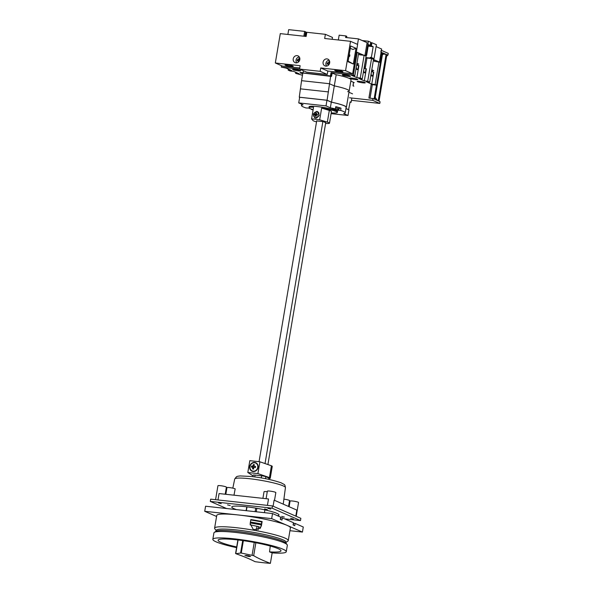 <?xml version="1.0" encoding="UTF-8"?>
<svg xmlns="http://www.w3.org/2000/svg" width="593" height="593" viewBox="0 0 593 593"><rect width="100%" height="100%" fill="white"/><g stroke="black" fill="none" stroke-linecap="round" stroke-linejoin="round"><path stroke-width="0.89" d="M364.043 68.365L364.45 68.543M364.48 68.543L364.762 66.868L364.332 66.675M356.615 65.119L357.023 65.297L357.312 63.607M371.47 71.612L371.878 71.79M371.93 71.797L372.219 70.122M325.72 122.795L323.548 121.661L316.684 120.942M325.616 123.396A8.391 1.016 -170.4 0 0 329.486 123.188A8.391 1.016 -170.4 0 0 327.351 122.121L319.671 119.793A14.306 1.727 -170.4 0 0 315.328 119.215A14.306 1.727 -170.4 0 0 311.577 118.904L313.008 120.549A8.391 1.016 -170.4 0 0 316.536 121.861M329.486 123.188L331.465 111.491A8.391 1.016 -170.4 0 0 329.323 110.424L321.651 108.096A14.306 1.727 9.6 0 1 337.306 112.477A14.306 1.727 9.6 0 1 331.235 112.87M315.52 118.066L319.219 115.583L317.47 111.588L316.655 111.365L313.289 114.004L314.727 117.859L315.52 118.066M321.651 108.096L319.671 119.793M313.141 109.646A14.306 1.727 9.6 0 1 309.086 107.704A14.306 1.727 9.6 0 1 313.556 107.207L311.577 118.904M315.365 118.051A3.425 3.061 113.6 0 1 314.794 117.458M317.218 111.907A3.425 3.061 113.6 0 1 318.063 111.929M317.485 112.003A3.047 2.72 113.6 0 1 315.046 117.584A3.047 2.72 113.6 0 1 317.485 112.003L317.989 112.225A3.047 2.72 113.6 0 1 318.997 113.033M316.529 118.014A3.047 2.72 113.6 0 1 315.55 117.807L315.046 117.584M316.039 116.324L316.121 115.049L317.366 115.227L317.507 114.412L316.262 114.234L316.595 113.063L315.847 112.981L315.513 114.152L314.52 114.086L314.386 114.901L315.38 114.968L315.298 116.243L316.039 116.324M315.847 112.981L316.306 113.181L316.099 114.405L314.979 114.286L314.868 114.923M315.513 114.152L316.099 114.405M314.52 114.086L314.979 114.286M315.38 114.968L315.958 115.22L315.78 116.295M316.262 114.234L317.477 114.56M351.456 100.328L379.802 103.434L380.091 101.744L379.001 101.27L386.895 54.586L387.985 55.06L388.274 53.377L381.173 50.272L380.869 52.073L381.959 52.547L381.062 52.451M387.985 55.06L386.629 56.187M386.095 54.356L382.737 52.888L374.88 99.35L378.238 100.817L386.095 54.356L383.412 54.067L382.396 54.904M383.412 54.067L382.596 53.711M349.499 97.786L372.708 100.328L373.012 98.527L374.101 99.009L376.451 85.118M380.298 62.361L381.959 52.547M372.708 100.328L379.802 103.434M371.285 83.932L368.89 98.082L373.012 98.527M372.33 84.673L370.039 98.208M375.213 97.356L377.281 100.395M350.819 81.13L353.458 82.279L352.998 85.822L353.843 86.2M331.843 72.961L336.187 74.733L334.304 85.874L329.367 83.717L301.563 80.67L302.853 73.021L331.509 76.438L332.228 73.006M347.617 91.693A22.408 2.706 -170.4 0 0 349.151 90.996L351.034 79.862A22.408 2.706 -170.4 0 0 336.187 74.733M330.664 76.067L327.084 100.232L331.546 102.181L334.304 85.874L329.367 83.717L301.563 80.67L299.272 97.185L327.084 100.232M349.151 90.996A22.408 2.706 -170.4 0 0 334.304 85.874A22.408 2.706 -170.4 0 1 349.151 90.996L346.394 107.303A22.408 2.706 -170.4 0 0 331.546 102.181M352.553 93.85L348.936 92.263L352.553 93.85M218.506 502.968L221.248 503.65L218.506 502.968M267.94 508.386L270.682 509.068L267.94 508.386M227.527 504.888L230.262 505.57L227.527 504.888M264.604 508.95L267.339 509.632L264.604 508.95M281.638 516.392L284.373 517.074L281.638 516.392M290.652 518.312L293.394 518.994L290.652 518.312M277.457 515.717A23.95 2.891 -170.4 0 0 278.999 514.998A23.95 2.891 -170.4 0 0 245.524 506.681A23.95 2.891 -170.4 0 0 231.767 507.015A23.95 2.891 -170.4 0 0 236.533 509.624M233.983 495.185L235.176 488.854A4.292 0.519 -170.4 0 0 229.417 487.594A4.292 0.519 -170.4 0 0 226.956 487.654L225.829 494.295M267.265 491.753A4.292 0.519 -170.4 0 0 266.494 491.656A4.292 0.519 -170.4 0 0 264.033 491.716L262.907 498.357M288.539 506.459L289.532 500.588A4.292 0.519 -170.4 0 0 283.899 499.143M296.211 516.303L298.546 502.508A4.292 0.519 -170.4 0 0 292.549 501.018A4.292 0.519 -170.4 0 0 290.081 501.078L289.125 506.719M274.522 500.336L275.834 492.583A4.292 0.519 -170.4 0 0 269.837 491.093A4.292 0.519 -170.4 0 0 267.369 491.152L266.094 498.706M225.207 494.228L226.4 487.164A4.292 0.519 -170.4 0 0 220.403 485.682A4.292 0.519 -170.4 0 0 217.935 485.734L215.57 499.691M267.421 505.369L268.503 498.965L219.069 493.554L217.987 499.958M295.811 516.125L296.826 510.084L274.114 500.158L273.099 506.2M272.091 508.171L272.469 505.925L300.859 518.334L300.481 520.58L272.091 508.171L210.293 501.404L226.608 508.535M284.61 518.845L300.481 520.58M272.469 505.925L210.678 499.158L210.293 501.404M351.842 98.045L351.123 102.285L350.122 101.848L348.573 109.705M348.795 109.72L345.964 108.482M299.272 97.185L299.658 97.356M331.102 113.634L347.972 115.487L343.636 113.589A22.178 2.683 -170.4 0 0 345.215 112.892L346.171 107.266A22.178 2.683 -170.4 0 0 331.302 102.159A22.178 2.683 9.6 0 1 345.949 107.563M351.123 102.285L350.07 102.166M328.485 91.922L300.681 88.876M335.534 107.993A3.217 0.385 9.6 0 1 338.218 108.541A3.217 0.385 9.6 0 1 339.233 109.008A3.217 0.385 9.6 0 1 339.189 109.053A5.055 5.055 0 0 1 336.616 109.705A5.04 2.179 -83.7 0 1 336.416 109.683A5.04 4.499 -66.4 0 0 337.58 109.542A4.774 2.068 -83.7 0 1 337.239 109.394A5.04 4.499 113.6 0 1 336.616 109.505A5.04 4.499 113.6 0 1 336.075 109.535A5.04 2.179 -83.7 0 1 335.601 109.045A4.774 4.262 113.6 0 1 334.86 108.964A5.04 2.179 96.3 0 0 335.327 109.453A5.04 4.499 113.6 0 1 334.252 109.068A4.774 2.068 96.3 0 0 334.356 109.127A4.774 2.068 96.3 0 0 334.526 109.201M335.727 106.873A3.217 0.385 9.6 0 1 339.418 107.889L339.233 109.008M345.215 112.892A22.178 2.683 -170.4 0 0 340.649 110.409L338.499 110.342A3.64 0.437 9.6 0 1 337.365 110.254A3.64 0.437 9.6 0 1 332.273 108.993A3.64 0.437 9.6 0 1 333.229 108.86L335.379 108.927A22.178 2.683 -170.4 0 0 330.353 107.785L331.302 102.159L326.965 100.269L299.673 97.274L298.724 102.9L303.06 104.798A22.178 2.683 -170.4 0 0 301.474 105.495A22.178 2.683 -170.4 0 0 306.047 107.97L308.19 108.045A3.64 0.437 9.6 0 1 309.361 108.134M309.19 107.074A14.484 1.749 9.6 0 1 309.072 106.777A14.484 1.749 9.6 0 1 317.381 106.584A14.484 1.749 9.6 0 1 337.625 111.61A14.484 1.749 9.6 0 1 337.41 111.847M334.689 109.268A5.04 4.499 -66.4 0 0 335.156 109.46A5.04 4.499 -66.4 0 0 335.564 109.579A5.04 4.499 -66.4 0 0 335.668 109.601A5.04 2.179 96.3 0 0 335.697 109.609A5.04 2.179 96.3 0 0 336.231 109.564A4.774 4.262 -66.4 0 0 336.431 109.601M309.65 108.452A5.04 4.499 -66.4 0 0 310.117 108.645A5.04 4.499 -66.4 0 0 310.524 108.764A5.04 4.499 -66.4 0 0 310.569 108.771A5.055 5.055 0 0 1 310.524 108.764M310.221 108.623A5.04 4.499 113.6 0 1 309.212 108.252A4.774 2.068 96.3 0 0 309.316 108.311A4.774 2.068 96.3 0 0 309.487 108.386M347.972 115.487L348.921 109.861L345.949 108.563M340.649 110.409L341.027 108.163A22.178 2.683 -170.4 0 0 335.757 106.681L335.379 108.927M341.027 108.163L339.381 108.111M311.377 109.082L311.318 109.46A22.178 2.683 -170.4 0 0 313.104 109.89M330.353 107.785L326.017 105.888L298.724 102.9M312.652 109.505L311.318 109.46M326.017 105.888L326.965 100.269M335.327 109.453L335.393 109.038M335.668 109.601L335.734 109.223M248.934 555.856L248.044 555.685M249.52 556.004L246.125 555.426M248.956 556.508L244.946 555.508L250.609 556.464L248.956 556.508M270.386 563.35A170.161 20.562 9.6 0 1 253.671 555.663L240.877 552.972L235.97 553.729A170.161 20.562 9.6 0 1 254.997 561.667A37.233 4.499 -170.4 0 0 263.107 562.69A37.233 4.499 -170.4 0 0 270.386 563.35L272.157 552.891A37.233 4.499 -170.4 0 0 286.263 551.735A37.233 4.499 -170.4 0 0 234.213 538.829A37.233 4.499 -170.4 0 0 212.835 539.319A37.233 4.499 -170.4 0 0 236.577 547.635M286.263 551.735L287.346 545.323A37.233 4.499 -170.4 0 0 287.16 544.737L286.041 543.181A35.854 4.336 -170.4 0 0 236.096 531.313A35.854 4.336 -170.4 0 0 215.852 531.313L214.281 532.41A37.233 4.499 -170.4 0 0 213.917 532.907L212.835 539.319M287.16 544.737A37.233 4.499 -170.4 0 0 235.302 532.418A37.233 4.499 -170.4 0 0 214.281 532.41M261.409 524.182L260.861 523.901A33.386 4.032 -170.4 0 0 250.698 522.092L250.357 522.492A1.149 1.142 40.6 0 0 250.342 522.485M250.268 522.937L261.283 524.901M260.505 527.755A170.161 20.562 9.6 0 1 258.578 526.643L250.076 524.798M272.157 552.891A170.161 20.562 9.6 0 1 269.541 551.875A31.889 3.854 -170.4 0 0 280.993 550.808A31.889 3.854 -170.4 0 0 250.187 541.728A31.889 3.854 -170.4 0 0 218.113 540.171A31.889 3.854 -170.4 0 0 236.696 546.954M269.541 551.875L270.26 546.042M261.298 524.827A1.149 1.142 40.6 0 0 260.52 524.301L250.357 522.492M297.123 55.631A3.677 3.284 -66.4 0 0 293.335 58.388A3.677 3.284 -66.4 0 0 295.04 62.599A3.677 3.284 -66.4 0 0 295.907 62.828A3.677 3.284 -66.4 0 0 299.695 60.078A3.677 3.284 -66.4 0 0 297.99 55.861A3.677 3.284 -66.4 0 0 297.123 55.631M326.988 58.9A3.677 3.284 -66.4 0 0 323.2 61.657A3.677 3.284 -66.4 0 0 324.912 65.875A3.677 3.284 -66.4 0 0 325.772 66.105A3.677 3.284 -66.4 0 0 329.567 63.347A3.677 3.284 -66.4 0 0 327.855 59.13A3.677 3.284 -66.4 0 0 326.988 58.9M287.412 64.911A4.136 0.497 -170.4 0 0 285.04 64.963A4.136 0.497 -170.4 0 0 290.822 66.401A4.136 0.497 -170.4 0 0 293.194 66.349A4.136 0.497 -170.4 0 0 287.412 64.911M337.158 70.359A4.136 0.497 -170.4 0 0 334.778 70.411A4.136 0.497 -170.4 0 0 340.567 71.849A4.136 0.497 -170.4 0 0 342.939 71.79A4.136 0.497 -170.4 0 0 337.158 70.359M320.739 67.958L320.168 71.33L299.569 69.077L300.14 65.704L275.322 62.984L280.289 33.623L306.136 36.455L306.84 32.296L325.379 34.32L324.675 38.486L350.522 41.317L345.563 70.678L320.739 67.958L327.84 71.056L327.269 74.436L320.168 71.33M348.981 56.135L349.648 56.424L349.892 54.964L349.233 54.675M349.648 56.424L348.951 56.35M299.754 67.98L282.416 66.082L275.322 62.984M345.563 70.678L352.657 73.777L357.623 44.416L350.522 41.317M352.657 73.777L327.84 71.056M350.307 48.33L352.872 49.449L356 48.3L350.7 45.987L348.039 61.731L353.339 64.044L348.135 61.146M356 48.3L353.339 64.044M327.269 74.436L306.67 72.176L299.569 69.077M332.162 39.301L332.473 37.426L325.379 34.32M329.182 60.271A3.447 3.084 -66.4 0 0 326.647 66.075M329.701 61.709L328.841 61.613L328.618 62.932L327.321 62.784L327.114 64.044L328.403 64.185L328.203 65.363M299.317 57.002A3.447 3.084 -66.4 0 0 296.782 62.799M299.836 58.44L298.887 58.336L298.664 59.648L297.456 59.515L297.249 60.768L298.449 60.901L298.235 62.176M328.841 61.613L329.723 61.946M328.618 62.932L329.323 63.236L329.545 61.924M327.321 62.784L329.323 63.236M327.862 64.126L328.033 63.095M328.403 64.185L329.041 64.459M298.887 58.336L299.858 58.67M298.664 59.648L299.369 59.96L299.591 58.64M297.456 59.515L299.369 59.96M297.997 60.849L298.168 59.826M298.449 60.901L299.161 61.212M371.403 45.906L373.175 46.684L371.351 57.484L374.042 58.663L376.407 44.712L371.93 42.755L371.403 45.906L368.253 45.72M368.372 45.038L370.217 45.387L370.751 42.244L368.409 41.213L366.051 55.164L366.615 55.416L368.446 44.616L370.217 45.387M356.341 51.984L356.942 52.251M358.669 52.999L363.828 55.26M360.329 54.875L358.506 53.941M365.488 55.883L365.584 55.297L366.615 55.416M357.527 44.379L358.454 38.893L367.111 42.681L365.021 55.053L365.584 55.297M365.021 55.053L366.051 55.164M371.351 57.484L370.321 57.365L370.202 58.04L371.255 58.507M373.523 59.493L378.69 61.754M370.202 58.04L365.874 57.565M364.465 66.735L365.844 57.736M375.31 61.383L373.36 60.434M303.838 36.203L304.646 31.399L288.687 29.65L287.872 34.453M376.088 46.602L381.64 49.026L379.446 61.983M358.454 38.893L345.578 37.485L345.845 35.914L346.794 36.321L346.579 37.596M370.321 57.365L374.042 58.663M345.845 35.914L339.152 35.18L338.336 39.983M346.772 37.618L346.697 36.87M304.646 31.399L305.595 31.814L304.832 36.314M305.477 36.381L306.188 32.155L305.58 31.889M305.818 34.364L306.477 34.431M362.212 40.539L368.409 41.213M371.93 42.755L370.655 42.792M372.73 70.515L372.159 70.456M371.781 69.774L373.746 70.626M356.927 63.281L358.772 64.081M357.979 64L357.26 63.918M373.175 46.684L368.186 46.135M371.055 45.869L371.589 42.718M254.597 462.755A4.307 3.847 113.6 0 1 255.613 463.022A4.307 3.847 113.6 0 1 257.614 467.959A4.307 3.847 113.6 0 1 253.174 471.19A4.307 3.847 113.6 0 1 252.158 470.916A4.307 3.847 113.6 0 1 250.157 465.979A4.307 3.847 113.6 0 1 254.597 462.755M255.613 463.022L256.369 463.355A4.307 3.847 113.6 0 1 257.303 463.948M253.989 471.524A4.307 3.847 113.6 0 1 253.93 471.524A4.307 3.847 113.6 0 1 252.922 471.25L252.158 470.916M254.664 462.414A4.655 4.158 -66.4 0 0 249.861 465.898A4.655 4.158 -66.4 0 0 252.025 471.242A4.655 4.158 -66.4 0 0 253.122 471.531A4.655 4.158 -66.4 0 0 257.918 468.04A4.655 4.158 -66.4 0 0 255.753 462.703A4.655 4.158 -66.4 0 0 254.664 462.414M256.428 463.089A4.655 4.158 -66.4 0 0 256.08 463.037A4.655 4.158 -66.4 0 0 255.59 463.014M252.136 470.909A4.655 4.158 -66.4 0 0 252.766 471.472M253.092 468.981A7.123 0.86 9.6 0 1 253.604 469.041A7.45 3.224 -83.7 0 1 253.745 467.336A7.45 0.897 9.6 0 1 255.39 467.558A7.123 3.084 -83.7 0 1 255.576 466.461A7.45 0.897 -170.4 0 0 253.93 466.239A7.45 3.224 -83.7 0 1 254.345 464.653A7.123 0.86 -170.4 0 0 253.834 464.593A7.123 0.86 -170.4 0 0 253.344 464.541A7.45 3.224 96.3 0 0 252.929 466.128A7.45 0.897 -170.4 0 0 251.558 466.024A7.123 3.084 96.3 0 0 251.373 467.121A7.45 0.897 9.6 0 1 252.744 467.225A7.45 3.224 96.3 0 0 252.596 468.93A7.123 0.86 9.6 0 1 253.092 468.981M269.118 478.551A9.191 1.112 -170.4 0 0 270.252 478.217L272.254 466.409A9.191 1.112 -170.4 0 0 271.424 465.779L259.904 461.784L249.816 460.679L247.822 472.495L252.952 475.786A9.191 1.112 -170.4 0 0 253.085 475.838M270.252 478.217A9.191 1.112 -170.4 0 0 269.43 477.587L257.903 473.599L247.822 472.495M252.944 476.698L253.204 475.126A3.217 0.385 9.6 0 1 255.057 475.082L261.646 475.808A3.217 0.385 9.6 0 1 265.857 476.698L268.881 478.025A3.217 0.385 9.6 0 1 269.17 478.247L268.977 479.411M257.903 473.599L259.904 461.784M269.43 477.587L271.424 465.779M253.344 464.541L253.789 464.734L253.515 466.38L252.01 466.217L251.847 467.151M254.301 464.793L253.789 464.734M252.929 466.128L253.515 466.38M251.558 466.024L252.01 466.217M252.744 467.225L253.33 467.477L253.078 468.974M253.93 466.239L255.546 466.602M250.15 523.626L250.839 519.55A37.352 4.514 9.6 0 1 262.121 521.558L261.431 525.635L260.164 528.363L253.419 529.742L250.15 523.626M214.599 528.163L216.749 515.45A37.352 4.514 9.6 0 1 238.201 514.961A37.352 4.514 9.6 0 1 287.049 525.346A37.352 4.514 9.6 0 1 290.407 527.911L288.257 540.623A37.352 4.514 -170.4 0 0 236.051 527.674A37.352 4.514 -170.4 0 0 214.599 528.163A37.352 4.514 -170.4 0 0 214.785 528.748L216.163 530.661M285.967 542.462L287.894 541.112A37.352 4.514 -170.4 0 0 288.257 540.623M285.878 542.988L286.011 542.21A35.395 4.277 -170.4 0 0 236.533 529.934A35.395 4.277 -170.4 0 0 216.208 530.401L216.074 531.18M293.276 525.05L293.579 523.271L295.121 523.434L294.743 525.687L293.09 524.961L293.468 522.715L282.35 517.852L281.964 520.105L280.311 519.379L280.689 517.133L272.528 513.56L205.586 506.229L204.726 511.292L216.578 516.473M289.933 530.698L302.43 532.069L303.282 527.007L295.121 523.434M280.504 519.461L280.8 517.682L282.35 517.852M302.43 532.069L271.676 518.623L204.726 511.292M271.676 518.623L272.528 513.56M259.986 528.556L261.09 526.035L261.78 521.959A33.675 4.069 -170.4 0 0 250.765 519.987M261.78 521.959L262.121 521.558M246.377 510.699L247.029 506.859M255.131 511.655L255.731 508.119M256.265 511.781L256.858 508.312M302.749 73.651A4.107 0.497 9.6 0 1 300.014 72.709A4.107 0.497 9.6 0 1 302.378 72.657A4.107 0.497 9.6 0 1 303.112 72.746M298.331 70.893A4.107 0.497 9.6 0 1 292.586 69.463A4.107 0.497 9.6 0 1 294.951 69.411A4.107 0.497 9.6 0 1 300.688 70.834A4.107 0.497 9.6 0 1 298.331 70.893M362.931 82.835A4.107 0.497 9.6 0 1 357.194 81.404A4.107 0.497 9.6 0 1 359.551 81.352A4.107 0.497 9.6 0 1 365.295 82.775A4.107 0.497 9.6 0 1 362.931 82.835M355.503 79.588A4.107 0.497 9.6 0 1 349.759 78.157A4.107 0.497 9.6 0 1 352.123 78.106A4.107 0.497 9.6 0 1 357.861 79.529A4.107 0.497 9.6 0 1 355.503 79.588M348.076 76.341A4.107 0.497 9.6 0 1 342.331 74.911A4.107 0.497 9.6 0 1 344.689 74.859A4.107 0.497 9.6 0 1 350.433 76.282A4.107 0.497 9.6 0 1 348.076 76.341M365.177 68.625L366.971 58.032L371.552 58.537L373.538 59.404L369.698 82.13L366.296 81.752L371.737 84.132L373.775 72.094L371.448 71.738M359.536 54.786L364.124 55.29L366.111 56.157L362.264 78.884L358.869 78.506L364.31 80.885L366.348 68.847L364.02 68.492M356.311 52.177L358.683 52.91L354.836 75.637L351.441 75.259L356.882 77.639L358.913 65.601L356.593 65.252M373.464 71.961L372.849 75.615A2.528 1.097 -83.7 0 1 372.093 76.119A2.528 1.097 -83.7 0 1 371.248 73.895L371.099 73.828M366.037 68.714L365.421 72.368A2.528 1.097 -83.7 0 1 364.665 72.872A2.528 1.097 -83.7 0 1 363.82 70.649L363.672 70.582M358.609 65.467L357.987 69.122A2.528 1.097 -83.7 0 1 357.238 69.626A2.528 1.097 -83.7 0 1 356.393 67.402L356.237 67.335M374.294 61.272L380.424 62.413L376.577 85.133L371.181 84.547M357.238 52.28L353.391 75L331.042 72.554L330.471 75.934L303.082 72.932L303.446 70.767M299.673 69.122L281.297 67.105L281.542 65.697M366.934 58.24L365.918 58.129M295.788 72.324L295.611 73.362L299.013 73.732L293.572 71.36L290.17 70.982L288.183 70.115L291.586 70.485L286.145 68.113L281.297 67.105M302.474 75.252L295.611 73.362M288.361 69.077L288.183 70.115M354.836 75.637L353.391 75M364.124 55.29L360.277 78.009L362.264 78.884M371.552 58.537L367.704 81.256L369.698 82.13M378.979 61.783L375.139 84.502L376.577 85.133M323.615 75.296L330.709 76.03L331.85 72.909L331.042 72.554M354.229 82.686L353.45 82.345M371.737 84.132L375.139 84.502M364.31 80.885L367.704 81.256M356.882 77.639L360.277 78.009M303.082 72.932L310.636 73.873M353.272 83.695L353.258 85.941M372.782 70.211L372.5 71.857M358.024 63.755L357.749 65.378M357.987 69.122L356.608 68.973M365.421 72.368L364.035 72.22M372.849 75.615L371.463 75.467M265.034 463.563L322.896 121.454M267.91 464.556L325.742 122.632M259.052 461.695L316.721 120.757M329.323 110.424L327.351 122.121M249.475 478.707A25.729 3.106 9.6 0 1 285.433 487.616C284.684 483.769 285.011 485.148 281.312 482.887C272.402 479.833 262.284 477.691 250.95 476.468L240.143 475.927L237.689 476.268L236.474 476.728L234.702 479.033A25.729 3.106 9.6 0 1 249.475 478.707M338.677 109.305L338.499 110.342M240.602 552.965L242.7 540.571M241.262 553.032L243.36 540.668M235.806 553.425L238.082 539.978M253.671 555.663L255.857 542.751M258.029 529.89L258.578 526.643M252.084 555.204L254.241 542.447M256.302 530.283L256.991 526.184M260.861 523.901L260.52 524.301M254.745 476.928L255.057 475.082M268.659 479.344L268.881 478.025M265.516 478.699L265.857 476.698M261.291 477.928L261.646 475.808M261.09 526.035L261.431 525.635M337.306 112.477L337.499 111.314M309.086 107.704L309.287 106.54M285.433 487.616L283.232 504.146M234.702 479.033L232.827 488.158M333.933 108.882A5.055 5.055 0 0 0 334.356 109.127M308.931 108.089A5.055 5.055 0 0 0 309.316 108.311M301.474 105.495L301.696 104.198M235.584 553.499L237.882 539.956M246.117 510.669L246.77 506.822M264.426 512.678L264.901 509.891"/></g></svg>
